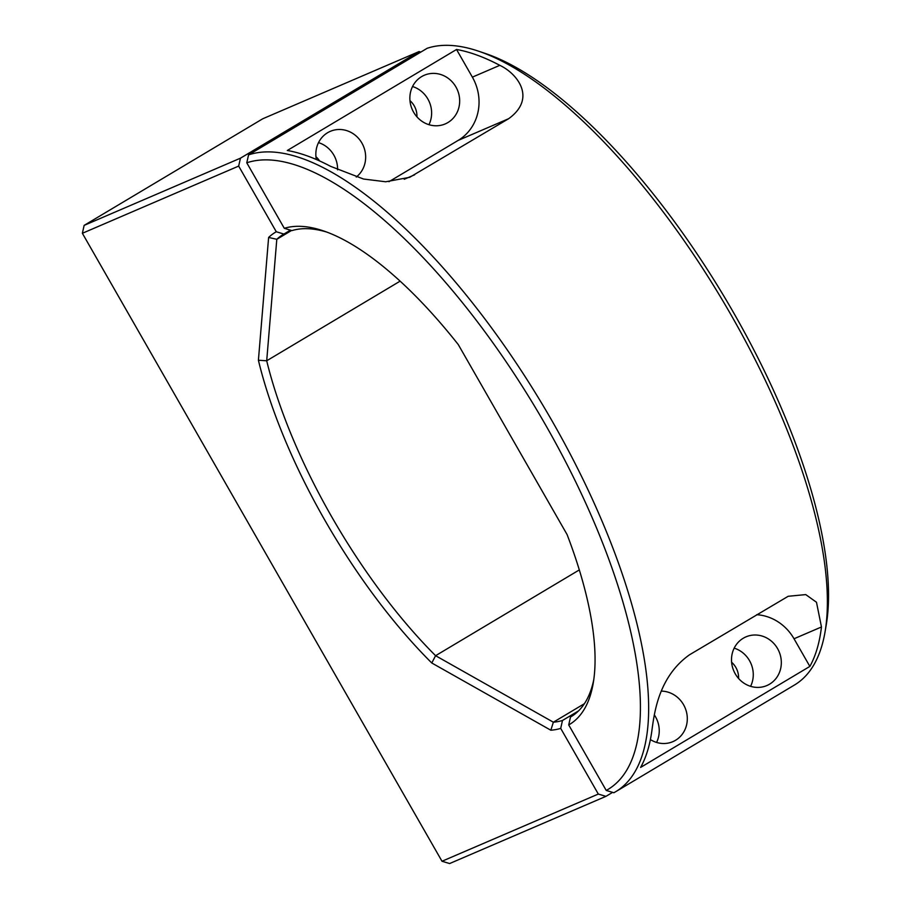 <?xml version="1.0" encoding="UTF-8"?>
<svg xmlns="http://www.w3.org/2000/svg" width="909" height="909" viewBox="0 0 909 909"><rect width="100%" height="100%" fill="white"/><g stroke="black" fill="none" stroke-linecap="round" stroke-linejoin="round"><path stroke-width="1.36" d="M777.57 648.583A26.486 24.611 -113.3 0 1 766.878 685.545A26.486 24.611 -113.3 0 1 735.256 673.83A26.486 24.611 -113.3 0 1 745.948 636.868A26.486 24.611 -113.3 0 1 777.57 648.583M750.595 686.318A26.486 24.611 66.7 0 0 749.516 660.65A26.486 24.611 66.7 0 0 734.177 648.151M661.4 691.113A26.486 24.611 -113.3 0 1 683.545 704.691A26.486 24.611 -113.3 0 1 672.865 741.653A26.486 24.611 -113.3 0 1 650.401 739.574M656.571 742.437A26.486 24.611 66.7 0 0 655.491 716.758A26.486 24.611 66.7 0 0 654.31 714.86M356.237 177.05A26.486 24.611 66.7 0 0 361.907 143.065A26.486 24.611 66.7 0 0 330.285 131.35A26.486 24.611 66.7 0 0 316.332 159.495M337.591 169.835A26.486 24.611 66.7 0 0 333.853 155.132A26.486 24.611 66.7 0 0 318.514 142.633M413.618 112.205A26.486 24.611 66.7 0 0 445.228 123.919A26.486 24.611 66.7 0 0 455.92 86.957A26.486 24.611 66.7 0 0 424.31 75.242A26.486 24.611 66.7 0 0 413.618 112.205M428.946 124.692A26.486 24.611 66.7 0 0 427.866 99.013A26.486 24.611 66.7 0 0 412.538 86.525M615.836 791.614L794.477 685.011A368.088 135.361 -120.8 0 0 825.065 631.812L826.258 624.801A362.202 133.203 -120.8 0 0 733.836 313.116A362.202 133.203 -120.8 0 0 485.281 53.461L478.543 51.177A368.088 135.361 -120.8 0 0 427.196 48.279L248.555 154.894A368.088 135.361 59.2 0 1 550.956 418.992A368.088 135.361 59.2 0 1 615.836 791.614A368.088 135.361 59.2 0 1 613.859 792.739L606.235 790.444L568.716 724.939L570.5 717.031L571.716 716.303M825.065 631.812A368.088 135.361 -120.8 0 0 731.131 315.059A368.088 135.361 -120.8 0 0 478.543 51.177M652.23 727.961C654.582 711.815 659.116 676.296 689.533 654.775L788.194 596.281L805.749 594.6L816.487 602.258L821.463 626.971A368.088 135.361 59.2 0 1 809.862 666.411L640.629 767.412A368.088 135.361 -120.8 0 0 652.23 727.961M499.814 65.334C516.732 73.209 537.23 97.967 508.665 118.693L409.732 177.3L385.689 181.766L363.52 179.028L330.581 166.336A368.088 135.361 -120.8 0 0 287.312 150.485L456.534 49.484A368.088 135.361 59.2 0 1 499.814 65.334L472.373 77.14L456.534 49.484M326.774 232.079A280.813 103.262 59.2 0 0 291.925 230.602L284.301 228.307L246.782 162.802A362.202 133.203 59.2 0 1 545.798 425.332A362.202 133.203 59.2 0 1 606.235 790.444M248.555 154.894L246.782 162.802M593.804 679.512A280.813 103.262 59.2 0 1 571.113 716.667A280.813 103.262 59.2 0 1 570.5 717.031M568.716 724.939A286.699 105.433 -120.8 0 0 593.247 683.091A286.699 105.433 -120.8 0 0 567.102 534.594L458.261 344.556A286.699 105.433 -120.8 0 0 323.354 230.863A286.699 105.433 -120.8 0 0 284.301 228.307M388.961 181.698L458.147 140.406A47.098 43.746 66.7 0 0 472.373 77.14M809.862 666.411L794.023 638.766A47.098 43.746 66.7 0 0 756.674 614.7M731.609 662.252A19.43 18.044 -113.3 0 1 735.858 667.456A19.43 18.044 -113.3 0 1 738.597 678.489M578.556 710.883L562.478 720.473L560.705 728.382L598.315 794.057L442.001 861.255L449.625 863.55L605.939 796.352L598.315 794.057M605.939 796.352L612.609 792.364M419.083 51.563L240.453 158.177L84.139 225.375L262.781 118.761L419.083 51.563L420.822 52.086M409.97 100.626A19.43 18.044 -113.3 0 1 414.209 105.83A19.43 18.044 -113.3 0 1 416.947 116.863M315.946 156.734A19.43 18.044 -113.3 0 1 319.57 160.927M84.139 225.375L82.367 233.283L238.669 166.086L240.453 158.177M238.669 166.086L276.279 231.75L283.903 234.056L290.437 230.159M442.001 861.255L82.367 233.283M276.279 231.75A286.699 105.433 -120.8 0 0 268.621 237.454L258.406 360.248A286.699 105.433 -120.8 0 0 431.786 662.991L550.831 730.222A286.699 105.433 -120.8 0 0 560.705 728.382M268.621 237.454L276.802 239.294A280.813 103.262 59.2 0 1 283.29 234.408A280.813 103.262 59.2 0 1 283.903 234.056M258.406 360.248L266.701 360.782L276.802 239.294L291.539 230.488M431.786 662.991L435.593 655.696A280.813 103.262 59.2 0 1 266.701 360.782L400.108 281.154M550.831 730.222L553.365 722.212L435.593 655.696L579.317 569.92M562.478 720.473A280.813 103.262 59.2 0 1 553.365 722.212L584.407 703.68M414.64 174.801L404.255 179.266M458.147 140.406L508.665 118.693M794.023 638.766L821.463 626.971"/></g></svg>
